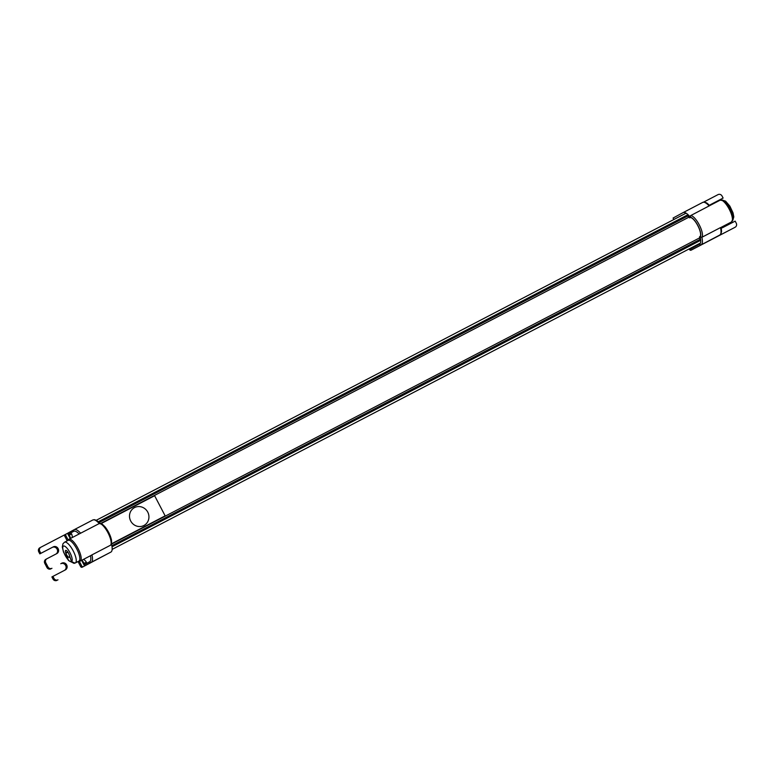 <?xml version="1.0" encoding="UTF-8"?>
<svg xmlns="http://www.w3.org/2000/svg" width="775" height="775" viewBox="0 0 775 775"><rect width="100%" height="100%" fill="white"/><g stroke="black" fill="none" stroke-linecap="round" stroke-linejoin="round"><path stroke-width="1.16" d="M68.122 539.942L65.846 535.583A1.23 1.162 -118.5 0 1 66.292 533.965L68.258 532.938M66.292 533.965A1.23 1.162 -118.5 0 1 66.311 533.956L65.207 534.556A1.23 1.162 -118.5 0 1 65.226 534.547L66.272 533.975M90.588 562.786L83.371 566.593A1.23 1.162 -118.5 0 1 81.763 566.041L79.302 561.323M111.445 544.021A16.575 5.202 -117.5 0 1 110.903 552.081L82.286 567.184A1.23 1.162 -118.5 0 1 80.677 566.632L78.033 561.555M56.071 553.98A3.681 3.497 61.5 0 0 57.156 549.281L57.04 549.068A3.681 3.497 61.5 0 0 52.235 547.421L39.835 553.873L38.75 551.81L39.767 551.257A3.071 2.916 -118.5 0 1 40.93 547.189L65.216 534.547A1.23 1.162 -118.5 0 0 64.761 536.174L67.192 540.834M81.617 560.344L83.971 564.849A1.23 1.162 61.5 0 0 85.57 565.401L90.607 562.824M83.739 559.24L85.909 561.41L86.645 563.396L84.746 564.423L82.063 560.122M85.57 565.401L91.266 562.311A16.575 5.202 -117.5 0 0 91.954 554.881L90.636 555.646M74.168 529.693L68.51 532.764A1.23 1.162 61.5 0 0 68.045 534.392L70.244 538.586M70.69 538.363L68.82 533.965L70.719 532.938L71.93 534.663L72.433 537.453M91.954 554.881L110.563 545.193L111.387 544.166L111.493 539.826L108.742 532.435L105.342 527.145L102.368 524.258L99.248 523.551L68.907 539.284L67.774 540.533M64.596 570.293A3.681 3.497 61.5 0 0 65.691 565.605L65.575 565.382A3.681 3.497 61.5 0 0 60.77 563.735L61.787 563.183A3.681 3.497 -118.5 0 1 66.592 564.83L66.708 565.053A3.681 3.497 -118.5 0 1 65.313 569.925L52.903 576.387L53.988 578.45L52.971 579.002A3.071 2.916 61.5 0 0 56.972 580.378M52.971 579.002L51.886 576.939L52.903 576.387M51.964 568.298A3.071 2.916 -118.5 0 1 47.953 566.922L46.936 567.474A3.071 2.916 61.5 0 0 50.947 568.85M46.936 567.474L44.776 563.338L45.793 562.786L47.953 566.922M46.878 558.765L45.938 559.279A3.071 2.916 61.5 0 0 44.776 563.338M40.852 547.237L39.913 547.741A3.071 2.916 61.5 0 0 38.75 551.81M57.989 579.826A3.071 2.916 -118.5 0 1 53.988 578.45M39.767 551.257L40.842 553.321L53.252 546.869A3.681 3.497 -118.5 0 1 58.057 548.516L58.173 548.729A3.681 3.497 -118.5 0 1 56.778 553.612L46.955 558.727A3.071 2.916 -118.5 0 1 46.955 558.727A3.071 2.916 -118.5 0 0 45.793 562.786M39.835 553.873L40.842 553.321M712.128 239.146A1.23 1.162 -118.5 0 1 711.896 239.31L714.085 238.128A1.23 1.162 61.5 0 0 714.114 238.109L719.791 235.028A1.23 1.162 61.5 0 0 719.791 235.028L714.085 238.128M710.791 239.901A1.23 1.162 -118.5 0 0 710.811 239.901A1.23 1.162 -118.5 0 1 710.811 239.901L711.896 239.31A1.23 1.162 -118.5 0 1 711.876 239.32L734.07 227.811A3.071 2.916 61.5 0 0 734.109 227.782A3.071 2.916 61.5 0 0 734.148 227.763M709.706 205.627L690.544 215.653L690.438 217.281A11.044 3.468 62.5 0 1 698.246 226.29A11.044 3.468 62.5 0 1 700.106 236.888L701.859 237.295L720.469 227.608A16.575 5.202 62.5 0 1 719.772 235.038L720.973 233.827L721.583 231.396L721.167 227.317L731.503 221.941A12.274 3.856 62.5 0 0 729.256 209.279A12.274 3.856 62.5 0 0 720.169 200.163L723.588 200.715L726.795 203.864L731.397 211.914L733.014 218.821L731.503 221.941M709.638 205.404A3.681 3.497 -118.5 0 1 710.704 204.523L723.114 198.061L722.029 195.998A3.071 2.916 -118.5 0 0 718.028 194.622L703.661 202.101M673.843 219.519L673.078 218.046L683.075 212.631A16.575 5.202 62.5 0 1 683.095 212.621A16.575 5.202 62.5 0 1 690.438 217.281M700.106 236.888A15.345 4.815 62.5 0 1 699.563 244.173L689.566 249.598A1.23 1.162 61.5 0 0 691.174 250.141L734.07 227.811M689.566 249.598L689.198 248.891M723.114 198.061L710.404 204.707M686.757 215.343A16.488 5.173 62.5 0 1 689.605 217.862A10.743 3.371 62.5 0 1 689.866 217.678A10.743 3.371 62.5 0 1 697.81 225.651A10.743 3.371 62.5 0 1 699.786 236.733A10.743 3.371 62.5 0 1 699.515 236.83A16.488 5.173 62.5 0 1 699.99 240.638M689.605 217.862L690.167 217.572M700.019 236.569L699.515 236.83M721.292 227.957A3.681 3.497 -118.5 0 0 722.765 227.579L735.165 221.127L736.25 223.19A3.071 2.916 -118.5 0 1 735.087 227.259M699.718 237.828L111.474 544.137M688.917 217.155L100.653 523.474L688.927 217.165M732.782 220.342A11.664 3.662 -117.5 0 0 728.665 206.286A11.664 3.662 -117.5 0 0 722.213 200.037M68.152 540.34A11.693 3.672 62.5 0 1 76.802 549.01A11.693 3.672 62.5 0 1 78.943 561.081L75.349 562.95A11.693 3.672 -117.5 0 0 73.208 550.889A11.693 3.672 -117.5 0 0 64.548 542.209L68.152 540.34M74.913 563.086L71.532 561.643L69.256 554.9A3.894 1.221 62.5 0 0 65.681 550.415A3.894 1.221 62.5 0 0 65.71 552.837L67.657 551.829M64.548 542.209L62.949 543.769L62.3 546.956L63.511 552.11L68.558 560.577L65.71 552.837M67.919 552.197L65.865 553.263A3.894 1.221 62.5 0 0 69.285 557.322A3.894 1.221 62.5 0 0 69.382 555.317L69.392 555.307M69.382 555.317L71.523 561.643L74.904 563.086M65.865 553.263L68.578 560.596L74.022 563.357M148.79 518.688A10.114 9.6 -118.5 0 1 140.818 526.477A10.114 9.6 -118.5 0 1 130.694 520.984A10.114 9.6 -118.5 0 1 131.876 509.679A10.114 9.6 -118.5 0 1 142.648 507.363A10.433 10.433 0 0 1 148.79 518.688M111.532 543.769L165.143 515.85L154.622 495.719L101.089 523.6M157.005 520.112L111.523 543.798M81.763 566.041L80.677 566.632M82.286 567.184L83.371 566.593M64.761 536.174L65.846 535.583M110.903 552.081L91.266 562.311A1.23 1.162 -118.5 0 1 89.658 561.759L86.645 563.396M84.746 564.423L83.971 564.849M90.491 555.723A15.345 4.815 62.5 0 1 89.658 561.759M70.719 532.938L73.741 531.301A15.345 4.815 62.5 0 1 79.118 533.965M68.045 534.392L70.816 532.929M78.575 561.274L80.251 561.061A12.274 3.856 -117.5 0 0 80.271 561.052A12.274 3.856 -117.5 0 0 77.984 548.361A12.274 3.856 -117.5 0 0 68.907 539.284M74.255 529.654L92.806 519.986A16.575 5.202 62.5 0 1 92.835 519.977A16.575 5.202 62.5 0 1 99.248 523.551A12.274 3.856 62.5 0 1 107.948 532.725A12.274 3.856 62.5 0 1 110.563 545.193M80.648 533.239A16.575 5.202 -117.5 0 0 74.226 529.664A1.23 1.162 61.5 0 0 73.741 531.301M100.12 523.406L96.865 520.558L94.54 519.676L92.835 519.977L74.226 529.664A16.575 5.202 -117.5 0 0 74.206 529.674L68.491 532.774M111.232 543.265A11.044 3.468 -117.5 0 0 108.597 532.27A11.044 3.468 -117.5 0 0 101.128 524.094M83.836 563.522L86.432 562.175M69.052 535.234L71.649 533.888M65.691 565.605L66.708 565.053M65.575 565.382L66.592 564.83M60.77 563.735L61.787 563.183M57.156 549.281L58.173 548.729M57.04 549.068L58.057 548.516M52.235 547.421L53.252 546.869M683.124 212.602L702.712 202.401A16.575 5.202 62.5 0 1 702.741 202.391A16.575 5.202 62.5 0 1 709.154 205.966M720.149 200.173A12.274 3.856 62.5 0 1 720.169 200.163L709.793 205.569L706.79 202.992L704.436 202.091L702.741 202.391L683.095 212.621M732.443 219.868A11.044 3.468 -117.5 0 0 729.943 208.911A11.044 3.468 -117.5 0 0 722.407 200.589M699.563 244.173A1.23 1.162 61.5 0 0 701.172 244.726A16.575 5.202 -117.5 0 0 701.859 237.295A12.274 3.856 -117.5 0 0 699.244 224.828A12.274 3.856 -117.5 0 0 690.544 215.653M691.174 250.141L719.772 235.038M699.941 239.465L111.832 545.707M700.697 240.269L112.017 546.801M688.035 214.675L98.396 521.701M687.696 216.041L99.219 522.466M71.532 561.643A8.757 2.751 -117.5 0 0 68.994 550.957A8.757 2.751 -117.5 0 0 62.785 547.344A8.757 2.751 -117.5 0 0 67.987 559.579A8.757 2.751 -117.5 0 0 71.523 561.643M90.607 555.665L80.251 561.061M45.899 559.298L46.917 558.746M39.874 547.77L40.891 547.218M734.109 227.782L735.126 227.23M686.069 213.154L96.323 520.248M700.455 243.04L112.142 549.378M722.106 200.008L725.603 201.161L729.856 206.111L733.034 212.863L733.809 216.922L732.743 220.439M74.051 563.357L75.349 562.95"/></g></svg>

